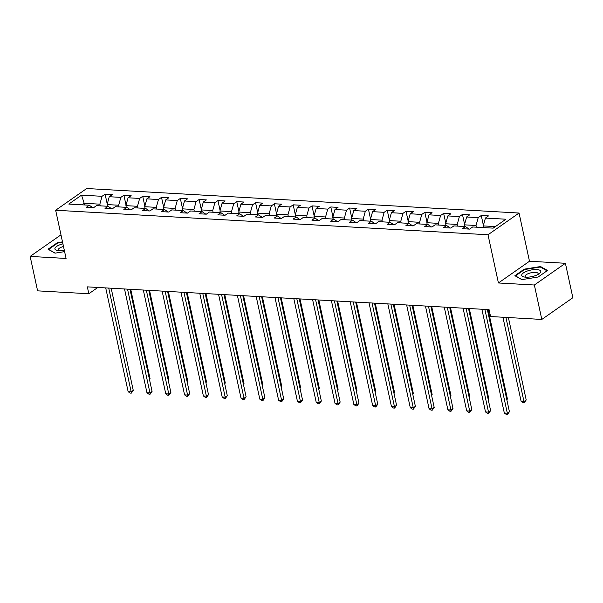 <?xml version="1.0" encoding="UTF-8"?>
<svg xmlns="http://www.w3.org/2000/svg" width="603" height="603" viewBox="0 0 603 603"><rect width="100%" height="100%" fill="white"/><g stroke="black" fill="none" stroke-linecap="round" stroke-linejoin="round"><path stroke-width="0.9" d="M519.055 213.04L86.704 188.52L55.657 210.243L488.008 234.763L519.055 213.04L529.479 261.25L498.425 282.973L534.356 285.008L565.403 263.285L529.479 261.25M565.403 263.285L572.85 297.724L541.803 319.439L534.356 285.008M92.907 207.756L89.274 205.231L86.214 207.372L93.45 207.786L96.51 205.638L108.088 206.294L105.02 208.442L112.256 208.849L115.316 206.708L126.894 207.364L123.834 209.505L131.062 209.919L134.13 207.771L145.7 208.434L142.64 210.575L149.876 210.982L152.936 208.842L164.513 209.497L161.446 211.638L168.682 212.052L171.742 209.904L183.32 210.568L180.259 212.708L187.488 213.115L190.556 210.975L202.126 211.63L199.065 213.771L206.301 214.186L209.362 212.037L220.932 212.701L217.871 214.841L225.107 215.248L228.168 213.108L239.745 213.764L236.678 215.904L243.914 216.319L246.974 214.178L258.551 214.834L255.491 216.974L262.72 217.381L265.787 215.241L277.357 215.897L274.297 218.037L281.533 218.452L284.593 216.311L296.171 216.967L293.103 219.108L300.339 219.515L303.399 217.374L314.977 218.03L311.917 220.17L319.145 220.585L322.213 218.444L333.783 219.1L330.723 221.241L337.959 221.648L341.019 219.507L352.597 220.163L349.529 222.303L356.765 222.718L359.825 220.577L371.403 221.233L368.335 223.374L375.571 223.781L378.639 221.64L390.209 222.296L387.149 224.437L394.377 224.851L397.445 222.711L409.015 223.366L405.955 225.507L413.191 225.914L416.251 223.773L427.829 224.429L424.761 226.57L431.997 226.984L435.057 224.844L446.635 225.499L443.574 227.64L450.803 228.047L453.871 225.906L465.441 226.562L462.38 228.703L469.616 229.117L472.677 226.977L493.171 228.138L505.925 219.213L485.43 218.052L488.498 215.912L481.262 215.497L483.402 225.409M89.274 205.231L68.78 204.07L81.533 195.146L102.035 196.307L105.095 194.166L107.236 204.078M481.262 215.497L478.202 217.638L466.624 216.982L469.684 214.841L462.456 214.434L459.388 216.575L447.818 215.919L450.878 213.779L443.642 213.364L440.582 215.505L429.004 214.849L432.072 212.708L424.836 212.301L421.776 214.442L410.198 213.786L413.259 211.638L406.03 211.231L402.962 213.372L391.392 212.716L394.452 210.575L387.216 210.168L384.156 212.309L372.579 211.653L375.646 209.505L368.41 209.098L365.35 211.238L353.773 210.583L356.84 208.442L349.604 208.035L346.537 210.176L334.966 209.52L338.027 207.372L330.798 206.965L327.731 209.105L316.16 208.45L319.221 206.309L311.985 205.902L308.924 208.043L297.347 207.387L300.415 205.239L293.179 204.832L290.118 206.972L278.541 206.316L281.601 204.176L274.373 203.761L271.305 205.909L259.735 205.254L262.795 203.105L255.559 202.698L252.499 204.839L240.921 204.183L243.989 202.043L236.753 201.628L233.693 203.776L222.115 203.121L225.175 200.972L217.947 200.565L214.879 202.706L203.309 202.05L206.369 199.91L199.133 199.495L196.073 201.643L184.503 200.987L187.563 198.839L180.327 198.432L177.267 200.573L165.689 199.917L168.757 197.776L161.521 197.362L158.461 199.51L146.883 198.854L149.943 196.706L142.715 196.299L139.647 198.44L128.077 197.784L131.137 195.643L123.901 195.229L120.841 197.377L109.264 196.721L112.331 194.573L105.095 194.166M541.803 319.439L490.563 316.537L489.071 309.648L87.345 286.862L88.837 293.751L97.829 287.458M107.462 206.264L107.1 204.575L118.678 205.231L119.04 206.919M111.713 208.819L108.088 206.294M109.264 196.721L107.1 204.575M120.841 197.377L118.678 205.231M126.276 207.326L125.906 205.646L137.484 206.301L137.846 207.982M130.519 209.889L126.894 207.364M128.077 197.784L125.906 205.646M139.647 198.44L137.484 206.301M145.082 208.397L144.72 206.708L156.29 207.364L156.659 209.053M149.333 210.952L145.7 208.434M146.883 198.854L144.72 206.708M158.461 199.51L156.29 207.364M163.888 209.46L163.526 207.779L175.104 208.434L175.465 210.115M168.139 212.022L164.513 209.497M165.689 199.917L163.526 207.779M177.267 200.573L175.104 208.434M182.701 210.53L182.332 208.842L193.91 209.497L194.272 211.186M186.945 213.085L183.32 210.568M184.503 200.987L182.332 208.842M196.073 201.643L193.91 209.497M201.508 211.593L201.146 209.912L212.716 210.568L213.078 212.248M205.759 214.155L202.126 211.63M203.309 202.05L201.146 209.912M214.879 202.706L212.716 210.568M220.314 212.663L219.952 210.975L231.522 211.63L231.891 213.319M224.565 215.218L220.932 212.701M222.115 203.121L219.952 210.975M233.693 203.776L231.522 211.63M239.127 213.726L238.758 212.045L250.335 212.701L250.697 214.382M243.371 216.289L239.745 213.764M240.921 204.183L238.758 212.045M252.499 204.839L250.335 212.701M257.933 214.796L257.564 213.108L269.142 213.764L269.503 215.452M262.177 217.351L258.551 214.834M259.735 205.254L257.564 213.108M271.305 205.909L269.142 213.764M276.739 215.859L276.378 214.178L287.948 214.834L288.317 216.522M280.99 218.422L277.357 215.897M278.541 206.316L276.378 214.178M290.118 206.972L287.948 214.834M295.545 216.929L295.184 215.241L306.761 215.897L307.123 217.585M299.797 219.484L296.171 216.967M297.347 207.387L295.184 215.241M308.924 208.043L306.761 215.897M314.359 217.992L313.99 216.311L325.567 216.967L325.929 218.655M318.603 220.555L314.977 218.03M316.16 208.45L313.99 216.311M327.731 209.105L325.567 216.967M333.165 219.062L332.803 217.374L344.373 218.03L344.743 219.718M337.416 221.618L333.783 219.1M334.966 209.52L332.803 217.374M346.537 210.176L344.373 218.03M351.971 220.125L351.609 218.444L363.179 219.1L363.549 220.788M356.222 222.688L352.597 220.163M353.773 210.583L351.609 218.444M365.35 211.238L363.179 219.1M370.785 221.195L370.415 219.507L381.993 220.163L382.355 221.851M375.028 223.751L371.403 221.233M372.579 211.653L370.415 219.507M384.156 212.309L381.993 220.163M389.591 222.266L389.221 220.577L400.799 221.233L401.161 222.922M393.834 224.821L390.209 222.296M391.392 212.716L389.221 220.577M402.962 213.372L400.799 221.233M408.397 223.329L408.035 221.64L419.605 222.296L419.974 223.984M412.648 225.884L409.015 223.366M410.198 213.786L408.035 221.64M421.776 214.442L419.605 222.296M427.203 224.399L426.841 222.711L438.419 223.366L438.78 225.055M431.454 226.954L427.829 224.429M429.004 214.849L426.841 222.711M440.582 215.505L438.419 223.366M446.016 225.462L445.647 223.773L457.225 224.429L457.587 226.117M450.26 228.017L446.635 225.499M447.818 215.919L445.647 223.773M459.388 216.575L457.225 224.429M464.823 226.532L464.461 224.844L476.031 225.499L476.4 227.188M469.074 229.087L465.441 226.562M466.624 216.982L464.461 224.844M478.202 217.638L476.031 225.499M483.629 227.595L483.267 225.906L495.372 226.592M485.43 218.052L483.267 225.906M60.978 234.846L30.15 256.411L37.597 290.85L88.837 293.751M30.15 256.411L66.081 258.453L55.657 210.243M498.425 282.973L488.008 234.763M84.556 204.96L84.194 203.279L81.993 204.816M100.234 205.849L99.864 204.168L84.194 203.279L81.533 195.146M102.035 196.307L99.864 204.168M462.456 214.434L464.596 224.346M443.642 213.364L445.79 223.276M424.836 212.301L426.977 222.213M406.03 211.231L408.171 221.143M387.216 210.168L389.365 220.08M368.41 209.098L370.551 219.01M349.604 208.035L351.745 217.947M330.798 206.965L332.939 216.876M311.985 205.902L314.133 215.814M293.179 204.832L295.319 214.743M274.373 203.761L276.513 213.681M255.559 202.698L257.707 212.61M236.753 201.628L238.894 211.54M217.947 200.565L220.087 210.477M199.133 199.495L201.281 209.407M180.327 198.432L182.468 208.344M161.521 197.362L163.662 207.274M142.715 196.299L144.856 206.211M123.901 195.229L126.05 205.141M540.544 266.549L524.233 269.157L514.887 275.699L521.844 279.626L538.155 277.018L547.501 270.476L540.544 266.549L540.695 267.242M62.493 241.863L57.406 242.685L48.052 249.22L55.009 253.154L64.604 251.617M524.346 269.669L524.233 269.157M57.511 243.197L57.406 242.685M484.887 309.414L507.327 413.183L504.312 413.01L481.872 309.241M487.337 309.55L509.422 411.713L507.327 413.183L507.44 414.48L506.234 414.412L504.312 413.01M509.422 411.713L507.44 414.48M483.606 227.482L482.913 227.557M502.925 317.238L521.098 401.266L524.105 401.44L526.208 399.97L508.389 317.547M526.208 399.97L524.218 402.736L505.94 317.404M524.218 402.736L523.012 402.668L521.098 401.266M527.195 271.071A9.746 3.317 -12.2 0 0 524.278 277.003A9.746 3.317 -12.2 0 0 535.313 275.654A9.746 3.317 -12.2 0 0 539.105 273.792A9.746 3.317 -12.2 0 0 538.539 269.79A9.746 3.317 -12.2 0 0 527.195 271.071M537.763 274.599A6.671 2.269 -12.2 0 0 538.125 273.581A6.671 2.269 -12.2 0 0 528.823 273.423A6.671 2.269 -12.2 0 0 525.085 276.4A6.671 2.269 -12.2 0 0 525.839 277.176M522.017 279.604L515.452 275.895L524.512 269.556L540.311 267.023L547.019 270.815M62.916 243.831A9.746 3.317 -12.2 0 0 55.393 247.509A9.746 3.317 -12.2 0 0 57.443 250.524A9.746 3.317 -12.2 0 0 58.966 250.705A9.746 3.317 -12.2 0 0 64.317 250.29M55.182 253.124L48.617 249.416L57.677 243.077L62.584 242.293M63.496 246.491A6.671 2.269 -12.2 0 0 58.257 249.928A6.671 2.269 -12.2 0 0 59.011 250.705M466.081 308.344L488.52 412.113L485.505 411.939L463.066 308.171M468.523 308.48L490.616 410.643L488.52 412.113L488.626 413.409L487.428 413.341L485.505 411.939M490.616 410.643L488.626 413.409M447.275 307.281L469.707 411.05L466.692 410.877L444.26 307.108M449.717 307.417L471.81 409.58L469.707 411.05L469.82 412.346L468.614 412.279L466.692 410.877M471.81 409.58L469.82 412.346M464.8 226.411L464.099 226.487M506.754 399.359L507.402 398.907L488.091 309.595M507.402 398.907L506.874 399.91M445.986 225.349L445.293 225.424M487.948 398.289L488.588 397.837L469.277 308.525M488.588 397.837L488.061 398.839M428.462 306.211L450.901 409.98L447.886 409.806L425.454 306.038M430.911 306.347L452.996 408.51L450.901 409.98L451.014 411.276L449.808 411.208L447.886 409.806M452.996 408.51L451.014 411.276M409.656 305.148L432.095 408.917L429.08 408.744L406.641 304.975M412.105 305.284L434.19 407.447L432.095 408.917L432.208 410.213L431.002 410.146L429.08 408.744M434.19 407.447L432.208 410.213M390.85 304.078L413.281 407.847L410.274 407.673L387.835 303.904M393.292 304.214L415.384 406.377L413.281 407.847L413.394 409.143L412.188 409.075L410.274 407.673M415.384 406.377L413.394 409.143M427.18 224.278L426.487 224.354M469.134 397.226L469.782 396.774L450.471 307.462M469.782 396.774L469.255 397.776M408.374 223.216L407.681 223.291M450.328 396.156L450.976 395.704L431.665 306.392M450.976 395.704L450.449 396.706M389.568 222.145L388.867 222.221M431.522 395.093L432.163 394.641L412.851 305.329M432.163 394.641L431.635 395.643M372.043 303.007L394.475 406.784L391.46 406.61L369.028 302.842M374.486 303.151L396.57 405.314L394.475 406.784L394.588 408.08L393.382 408.012L391.46 406.61M396.57 405.314L394.588 408.08M370.755 221.082L370.061 221.158M412.708 394.023L413.356 393.571L394.045 304.259M413.356 393.571L412.829 394.573M353.23 301.945L375.669 405.713L372.654 405.54L350.215 301.771M355.68 302.08L377.764 404.244L375.669 405.713L375.782 407.01L374.576 406.942L372.654 405.54M377.764 404.244L375.782 407.01M351.948 220.012L351.255 220.087M393.902 392.96L394.55 392.508L375.239 303.196M394.55 392.508L394.023 393.51M334.424 300.874L356.863 404.643L353.848 404.477L331.409 300.709M336.866 301.018L358.958 403.181L356.863 404.643L356.968 405.947L355.762 405.879L353.848 404.477M358.958 403.181L356.968 405.947M333.142 218.949L332.441 219.025M375.096 391.89L375.737 391.437L356.433 302.126M375.737 391.437L375.217 392.44M315.618 299.812L338.049 403.58L335.034 403.407L312.603 299.638M318.06 299.947L340.152 402.111L338.049 403.58L338.162 404.877L336.956 404.809L335.034 403.407M340.152 402.111L338.162 404.877M314.329 217.879L313.635 217.954M356.283 390.827L356.931 390.375L337.62 301.063M356.931 390.375L356.403 391.377M296.804 298.741L319.243 402.51L316.228 402.344L293.797 298.575M299.254 298.884L321.339 401.048L319.243 402.51L319.356 403.814L318.15 403.746L316.228 402.344M321.339 401.048L319.356 403.814M295.523 216.816L294.829 216.892M337.476 389.757L338.125 389.304L318.814 299.993M338.125 389.304L337.597 390.307M277.998 297.678L300.437 401.447L297.422 401.274L274.983 297.505M280.448 297.814L302.533 399.977L300.437 401.447L300.55 402.744L299.344 402.676L297.422 401.274M302.533 399.977L300.55 402.744M276.717 215.746L276.016 215.821M318.67 388.694L319.319 388.242L300.008 298.93M319.319 388.242L318.791 389.244M259.192 296.608L281.624 400.377L278.609 400.211L256.177 296.442M261.634 296.751L283.727 398.915L281.624 400.377L281.737 401.681L280.531 401.613L278.609 400.211M283.727 398.915L281.737 401.681M257.903 214.683L257.21 214.758M299.864 387.623L300.505 387.171L281.194 297.859M300.505 387.171L299.977 388.174M240.386 295.545L262.818 399.314L259.803 399.141L237.371 295.372M242.828 295.681L264.913 397.844L262.818 399.314L262.931 400.611L261.725 400.543L259.803 399.141M264.913 397.844L262.931 400.611M239.097 213.613L238.404 213.688M281.051 386.561L281.699 386.108L262.388 296.789M281.699 386.108L281.171 387.103M221.572 294.475L244.011 398.244L240.996 398.078L218.557 294.309M224.022 294.618L246.107 396.782L244.011 398.244L244.125 399.548L242.919 399.48L240.996 398.078M246.107 396.782L244.125 399.548M220.291 212.55L219.598 212.618M262.245 385.49L262.893 385.038L243.582 295.726M262.893 385.038L262.365 386.041M202.766 293.412L225.198 397.181L222.19 397.008L199.751 293.239M205.208 293.548L227.301 395.711L225.198 397.181L225.311 398.477L224.105 398.41L222.19 397.008M227.301 395.711L225.311 398.477M201.485 211.48L200.784 211.555M243.439 384.42L244.079 383.975L224.776 294.656M244.079 383.975L243.552 384.97M183.96 292.342L206.392 396.111L203.377 395.945L180.945 292.176M186.402 292.485L208.495 394.648L206.392 396.111L206.505 397.415L205.299 397.347L203.377 395.945M208.495 394.648L206.505 397.415M182.671 210.417L181.978 210.485M224.625 383.357L225.273 382.905L205.962 293.593M225.273 382.905L224.746 383.907M165.147 291.279L187.586 395.048L184.571 394.875L162.132 291.106M167.596 291.415L189.681 393.578L187.586 395.048L187.699 396.344L186.493 396.277L184.571 394.875M189.681 393.578L187.699 396.344M163.865 209.347L163.172 209.422M205.819 382.287L206.467 381.842L187.156 292.523M206.467 381.842L205.94 382.837M146.341 290.209L168.78 393.978L165.765 393.812L143.326 290.043M148.783 290.352L170.875 392.515L168.78 393.978L168.885 395.282L167.687 395.214L165.765 393.812M170.875 392.515L168.885 395.282M145.059 208.284L144.358 208.352M187.013 381.224L187.661 380.772L168.35 291.46M187.661 380.772L187.134 381.774M127.534 289.146L149.966 392.915L146.951 392.741L124.519 288.973M129.977 289.282L152.069 391.445L149.966 392.915L150.079 394.211L148.873 394.143L146.951 392.741M152.069 391.445L150.079 394.211M126.246 207.213L125.552 207.289M168.207 380.154L168.848 379.702L149.536 290.39M168.848 379.702L168.32 380.704M108.721 288.076L131.16 391.844L128.145 391.679L105.713 287.91M111.171 288.219L133.255 390.382L131.16 391.844L131.273 393.148L130.067 393.081L128.145 391.679M133.255 390.382L131.273 393.148M107.44 206.151L106.746 206.218M149.393 379.091L150.041 378.639L130.73 289.327M150.041 378.639L149.514 379.641"/></g></svg>
